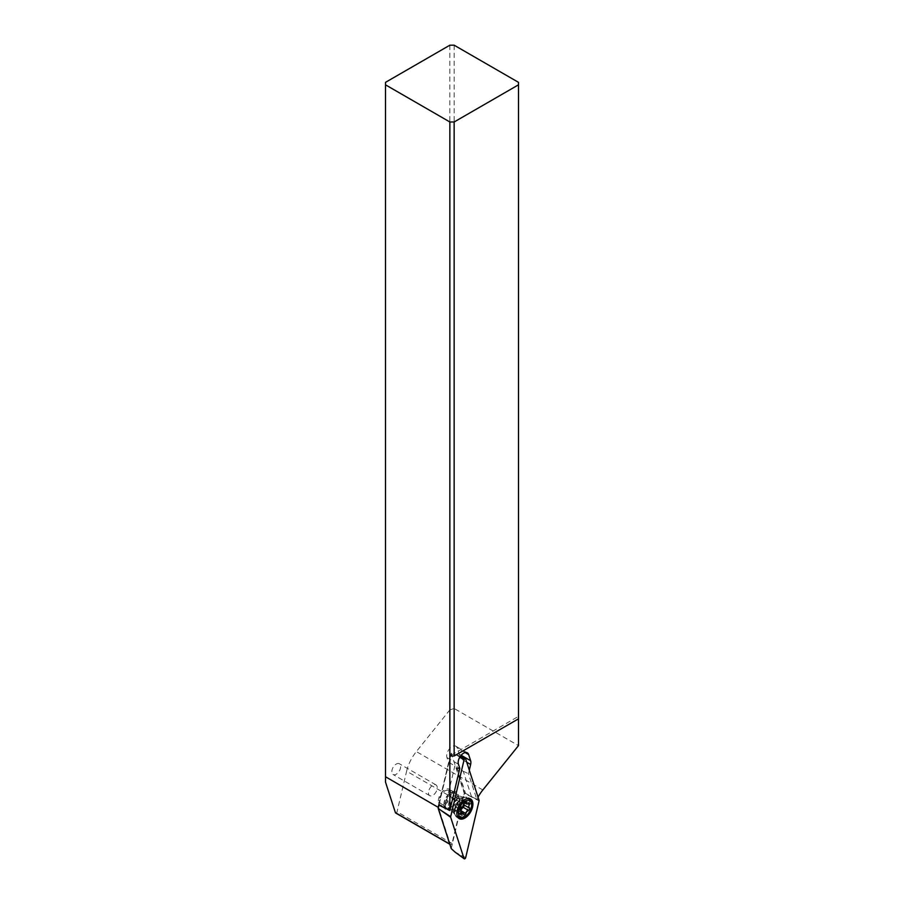 <?xml version="1.0" encoding="UTF-8"?>
<svg xmlns="http://www.w3.org/2000/svg" width="904" height="904" viewBox="0 0 904 904"><rect width="100%" height="100%" fill="white"/><g stroke="black" fill="none" stroke-linecap="round" stroke-linejoin="round"><path stroke-width="0.68" stroke-dasharray="4.52 3.39" d="M451.232 848.607L464.26 793.373L451.232 753.179L460.215 756.478M451.232 753.179L438.971 805.159M451.232 793.836A8.644 4.995 -60 0 1 455.548 793.407A8.644 4.995 -60 0 1 456.87 800.334A8.644 4.995 -60 0 1 451.232 807.95A8.644 4.995 -60 0 1 446.904 808.379A8.644 4.995 -60 0 1 445.582 801.452A8.644 4.995 -60 0 1 451.232 793.836M465.04 758.693L465.684 758.998M479.063 800.277L464.26 793.373M458.215 817.826A11.379 6.565 -60 0 1 457.04 817.385A11.379 6.565 -60 0 1 454.972 814.481A11.379 6.565 -60 0 1 462.724 798.243A11.379 6.565 -60 0 1 464.859 797.339A11.379 6.565 -60 0 1 468.408 797.678A11.379 6.565 -60 0 1 469.379 798.481M470.148 799.678A11.379 6.565 -60 0 1 462.724 816.82A11.379 6.565 -60 0 1 459.627 817.894M385.511 782.129L385.511 82.343M449.853 45.2L449.853 709.9L416.348 751.586A30.329 17.515 -60 0 0 406.619 771.202L461.605 802.955L452.045 843.488A1.209 0.701 -60 0 1 450.407 844.438L438.429 807.464M395.975 813.012A1.209 0.701 120 0 0 397.048 811.747L406.619 771.202M391.839 771.677A6.215 3.593 -60 0 1 394.551 765.428A6.215 3.593 -60 0 1 399.342 763.756A6.215 3.593 -60 0 1 400.63 766.603A6.215 3.593 -60 0 1 397.918 772.863A6.215 3.593 -60 0 1 393.127 774.525A6.215 3.593 -60 0 1 391.839 771.677M438.79 805.057L448.847 762.411L446.926 757.586A7.582 4.373 -60 0 1 452.045 746.58A7.582 4.373 -60 0 1 455.842 746.207A7.582 4.373 -60 0 1 457.164 747.958L459.153 754.106A7.582 4.373 -60 0 1 459.153 757.834L456.622 768.547L464.814 793.825A30.329 17.515 120 0 0 461.605 802.955M443.932 805.102A10.317 5.955 120 0 0 451.232 809.317A10.317 5.955 120 0 0 458.52 796.684A10.317 5.955 120 0 0 451.232 792.469L451.232 792.469A10.317 5.955 120 0 0 443.932 805.102L443.932 804.108A9.097 5.255 120 0 0 445.819 808.278A9.097 5.255 120 0 0 450.373 807.826A9.097 5.255 120 0 0 456.802 796.684A9.097 5.255 120 0 0 454.915 792.514A9.097 5.255 120 0 0 450.373 792.966L450.373 792.966A9.097 5.255 120 0 0 443.932 804.108M464.814 793.825L465.56 793.407L476.815 799.418L468.475 773.688L469.312 770.163M478.035 797.102A30.329 17.515 120 0 0 476.815 799.418M471.572 796.865L463.289 771.304L457.277 767.846L456.622 768.547M463.289 771.304L468.475 773.688M518.489 82.343L518.489 718.838L518.489 716.363L449.853 755.981M454.147 45.2L454.147 708.476L518.489 745.619M454.147 708.476L449.853 709.9M444.791 808.526L454.848 765.88L459.786 768.411M448.847 762.411L454.848 765.88M438.361 800.899A9.097 5.255 -60 0 1 442.327 791.734A9.097 5.255 -60 0 1 449.344 789.294A9.097 5.255 -60 0 1 451.232 793.463A9.097 5.255 -60 0 1 447.254 802.616A9.097 5.255 -60 0 1 440.248 805.057A9.097 5.255 -60 0 1 438.361 800.899M439.434 800.277A7.582 4.373 120 0 0 441.005 803.746A7.582 4.373 120 0 0 446.847 801.712A7.582 4.373 120 0 0 450.158 794.085A7.582 4.373 120 0 0 448.587 790.616A7.582 4.373 120 0 0 442.745 792.639A7.582 4.373 120 0 0 439.434 800.277M448.508 805.509A7.582 4.373 -60 0 1 451.819 797.882A7.582 4.373 -60 0 1 457.661 795.848A7.582 4.373 -60 0 1 458.882 797.317A7.582 4.373 -60 0 1 459.232 799.328A7.582 4.373 -60 0 1 451.955 809.306A7.582 4.373 -60 0 1 450.079 808.99A7.582 4.373 -60 0 1 448.508 805.509M463.526 801.803A7.582 4.373 -60 0 1 459.13 810.425A7.582 4.373 -60 0 1 453.153 809.995A7.582 4.373 -60 0 1 452.983 809.521A7.582 4.373 -60 0 1 452.802 807.995A7.582 4.373 -60 0 1 459.571 798.108A7.582 4.373 -60 0 1 460.068 798.006A7.582 4.373 -60 0 1 463.526 801.803M454.362 811.374A10.611 6.125 120 0 0 454.859 814.176A10.611 6.125 120 0 0 456.565 816.233A10.611 6.125 120 0 0 464.746 813.385A10.611 6.125 120 0 0 469.379 802.707A10.611 6.125 120 0 0 467.187 797.848A10.611 6.125 120 0 0 464.554 797.396A10.611 6.125 120 0 0 454.362 811.374M471.673 804.029A10.611 6.125 -60 0 1 464.17 817.035M456.938 814.866A10.611 6.125 -60 0 1 456.656 812.696A10.611 6.125 -60 0 1 466.181 798.853M464.136 814.594L457.56 810.391L455.198 810.978L455.198 806.063L459.876 799.893L464.882 802.955M460.486 809.453L459.876 811.871M465.289 802.763L460.452 799.972L464.43 800.729L463.921 804.91M464.193 800.142L464.43 800.729M460.43 813.713L455.198 810.978M428.451 792.819A6.215 3.593 120 0 0 429.739 795.667A6.215 3.593 120 0 0 434.53 794.006A6.215 3.593 120 0 0 437.242 787.746A6.215 3.593 120 0 0 435.965 784.898A6.215 3.593 120 0 0 431.163 786.559A6.215 3.593 120 0 0 428.451 792.819M459.786 757.168L455.062 754.106L460.26 756.399M468.441 795.384L479.063 800.865M465.684 857.602L455.062 852.11M456.588 796.932A8.644 4.995 120 0 0 450.938 804.549A8.644 4.995 120 0 0 452.26 811.476A8.644 4.995 120 0 0 456.588 811.046A8.644 4.995 120 0 0 462.238 803.43A8.644 4.995 120 0 0 460.904 796.503A8.644 4.995 120 0 0 456.588 796.932M449.751 844.053L450.407 844.438M438.689 805.046L448.644 762.863M452.045 843.488L397.048 811.747M482.838 789.972L416.348 751.586M457.277 767.846L465.56 793.407M466.724 762.208L459.153 757.834M459.153 754.106L461.142 755.258M465.153 752.569L457.164 747.958M446.926 757.586L458.43 764.219M459.729 800.39A6.633 3.831 -60 0 1 453.367 809.114A6.633 3.831 -60 0 1 450.35 805.803A6.633 3.831 -60 0 1 454.192 798.266A6.633 3.831 -60 0 1 459.413 798.627A6.633 3.831 -60 0 1 459.729 800.39M452.554 807.182A6.769 3.91 120 0 0 452.723 808.549A6.769 3.91 120 0 0 457.978 809.532A6.769 3.91 120 0 0 462.125 801.656A6.769 3.91 120 0 0 458.611 798.356A6.769 3.91 120 0 0 452.554 807.182M460.452 810.413L461.255 810.877M463.921 801.464L467.899 803.769M463.04 800.198L468.498 803.351M458.678 801L464.136 804.153M456.091 804.21L461.548 807.362M455.209 806.504L460.667 809.656M455.209 809.95L460.667 813.091M454.972 814.481L452.26 811.476L446.904 808.379M464.859 797.339L460.904 796.503L455.548 793.407M459.187 818.617L457.04 817.385M470.555 798.921L468.408 797.678M450.621 844.72L449.819 844.257M467.334 752.84L455.842 746.207M438.451 805.487L448.553 762.637M450.373 792.966L451.232 792.469M454.915 792.514L449.344 789.294M445.819 808.278L440.248 805.057M448.587 790.616L457.661 795.848M441.005 803.746L450.079 808.99M452.983 809.521L452.723 808.549L453.367 809.114L451.955 809.306M453.153 809.995L454.859 814.176M456.565 816.233L457.514 816.787M467.187 797.848L468.136 798.401M460.068 798.006L464.554 797.396M458.882 797.317L459.413 798.627L458.611 798.356L459.571 798.108M464.362 814.911L459.029 811.826M469.368 803.136L464.046 800.063M465.673 802.808L460.339 799.724M460.678 814.583L455.367 811.509M461.006 812.357L457.797 810.504M429.739 795.667L393.127 774.525M435.965 784.898L399.342 763.756"/><path stroke-width="1.36" d="M464.046 858.54L450.667 817.261A1.209 0.701 -60 0 1 450.667 816.674L464.046 759.936A1.209 0.701 -60 0 1 465.684 758.998L479.063 800.277A1.209 0.701 -60 0 1 479.063 800.865L465.684 857.602A1.209 0.701 -60 0 1 464.046 858.54L450.667 817.261A1.209 0.701 -60 0 1 450.667 816.674L464.046 759.936A1.209 0.701 -60 0 1 465.684 758.998L479.063 800.277A1.209 0.701 -60 0 1 479.063 800.865L465.684 857.602A1.209 0.701 -60 0 1 464.046 858.54L455.062 852.11L464.227 858.8M464.871 818.052A11.379 6.565 120 0 0 472.295 808.029A11.379 6.565 120 0 0 470.555 798.921A11.379 6.565 120 0 0 464.871 799.486A11.379 6.565 120 0 0 457.435 809.509A11.379 6.565 120 0 0 459.187 818.617A11.379 6.565 120 0 0 464.871 818.052M450.667 817.261L438.203 808.413L451.232 848.607L455.062 852.11M438.971 805.159L438.203 808.413M460.215 756.478L465.04 758.693M469.379 798.481A11.379 6.565 -60 0 1 470.148 799.678M459.627 817.894A11.379 6.565 -60 0 1 458.215 817.826M449.853 121.972L385.511 84.829L385.511 82.343L449.853 45.2L454.147 45.2L518.489 82.343L518.489 84.829L454.147 121.972L449.853 121.972L449.853 810.515L459.786 768.411L458.43 764.219A7.582 4.373 120 0 1 463.537 753.213A7.582 4.373 120 0 1 467.334 752.84A7.582 4.373 120 0 1 468.656 754.591L465.153 752.569M385.511 84.829L385.511 782.129L395.421 812.685A1.209 0.701 120 0 0 395.975 813.012M385.511 776.751L438.429 807.464M438.689 805.046L438.361 807.261M518.489 84.829L518.489 745.619L482.838 789.972A30.329 17.515 120 0 0 478.035 797.102M469.312 770.163L470.645 764.468A7.582 4.373 120 0 0 470.645 760.739L468.656 754.591M438.79 805.057L449.853 810.515M518.489 718.838L454.147 755.981L454.147 121.972M449.853 755.981L454.147 755.981M466.181 798.853A10.611 6.125 -60 0 1 469.47 799.17A10.611 6.125 -60 0 1 471.673 804.029L471.673 805.023A9.402 5.424 -60 0 1 465.018 816.538L464.17 817.035A10.611 6.125 -60 0 1 458.859 817.555A10.611 6.125 -60 0 1 456.938 814.866M465.018 816.538A9.402 5.424 -60 0 1 458.373 812.696A9.402 5.424 -60 0 1 465.018 801.181A9.402 5.424 -60 0 1 471.673 805.023M461.548 814.357A3.062 1.763 -60 0 1 463.594 813.849A3.062 1.763 -60 0 1 464.136 814.594A1.311 0.757 120 0 0 465.91 813.566A3.062 1.763 -60 0 1 468.498 810.357A1.311 0.757 120 0 0 469.379 808.063A3.062 1.763 -60 0 1 468.792 806.684A3.062 1.763 -60 0 1 469.379 804.616A1.311 0.757 120 0 0 468.498 803.351A3.062 1.763 -60 0 1 466.453 803.871A3.062 1.763 -60 0 1 465.91 803.125A1.311 0.757 120 0 0 464.136 804.153A3.062 1.763 -60 0 1 461.548 807.362A1.311 0.757 120 0 0 460.667 809.656A3.062 1.763 -60 0 1 461.255 811.035A3.062 1.763 -60 0 1 460.667 813.091A1.311 0.757 120 0 0 461.548 814.357L460.43 813.713M469.379 808.063L463.921 804.91L464.43 805.645L460.452 810.413M441.683 810.831L450.667 816.674M464.046 759.936L459.786 757.168M395.421 812.685L449.751 844.053M470.645 764.468L466.724 762.208M461.142 755.258L470.645 760.739M461.255 810.877L465.91 813.566M468.498 810.357L463.04 807.204M467.899 803.769L469.379 804.616M465.289 802.763L465.91 803.125M460.26 756.399L465.436 758.693M449.819 844.257L395.624 812.967M457.514 816.787L458.859 817.555M468.136 798.401L469.47 799.17M466.453 803.871L464.882 802.955M463.594 813.849L461.006 812.357"/></g></svg>
